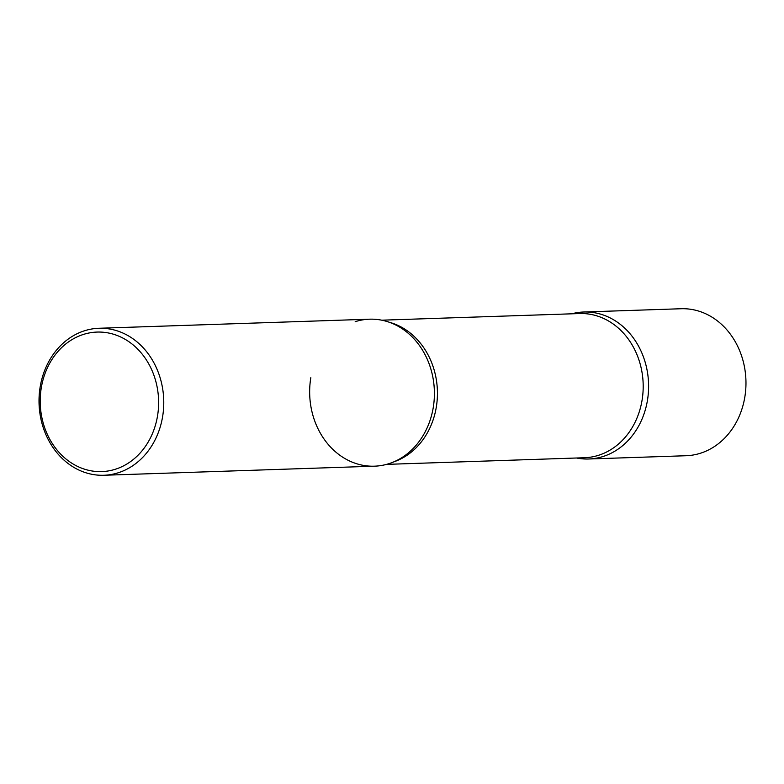<?xml version="1.0" encoding="UTF-8"?>
<svg xmlns="http://www.w3.org/2000/svg" width="784" height="784" viewBox="0 0 784 784"><rect width="100%" height="100%" fill="white"/><g stroke="black" fill="none" stroke-linecap="round" stroke-linejoin="round"><path stroke-width="1.18" d="M588.696 458.993A73.539 62.357 -91.9 0 0 647.427 400.497A73.539 62.357 88.1 0 1 576.544 458.003A73.539 62.357 -91.9 0 0 588.696 458.993L686.069 455.729A73.539 62.357 -91.9 0 0 744.8 397.233A73.539 62.357 -91.9 0 0 681.129 308.739L583.766 312.003A73.539 62.357 -91.9 0 0 571.703 313.816A73.539 62.357 88.1 0 1 647.427 400.497A73.539 62.357 -91.9 0 0 583.766 312.003M103.851 475.261L374.497 466.176A73.539 62.357 -91.9 0 0 434.218 399.183A73.539 62.357 -91.9 0 0 384.072 320.705A73.539 62.357 -91.9 0 0 369.568 319.196L98.921 328.271A73.539 62.357 -91.9 0 0 39.2 395.273A73.539 62.357 -91.9 0 0 89.347 473.742A73.539 62.357 -91.9 0 0 103.851 475.261A73.539 62.357 -91.9 0 0 163.582 408.268A73.539 62.357 -91.9 0 0 113.435 329.79A73.539 62.357 -91.9 0 0 98.921 328.271M87.975 470.155A69.796 59.192 -91.9 0 0 157.506 416.069A69.796 59.192 -91.9 0 0 110.848 333.514A69.796 59.192 -91.9 0 0 41.317 387.6A69.796 59.192 -91.9 0 0 87.975 470.155M355.191 321.675A73.539 62.357 88.1 0 1 406.23 331.642A73.539 62.357 88.1 0 1 433.229 407.68A73.539 62.357 88.1 0 1 410.238 451.3A73.539 62.357 88.1 0 1 339.276 454.828A73.539 62.357 88.1 0 1 310.827 377.692M389.168 322.224A72.138 61.172 88.1 0 1 436.286 407.259A72.138 61.172 88.1 0 1 393.862 461.845M381.72 320.186L579.592 313.551A72.138 61.172 88.1 0 1 642.047 400.35A72.138 61.172 88.1 0 1 584.433 457.738L386.561 464.373"/></g></svg>
